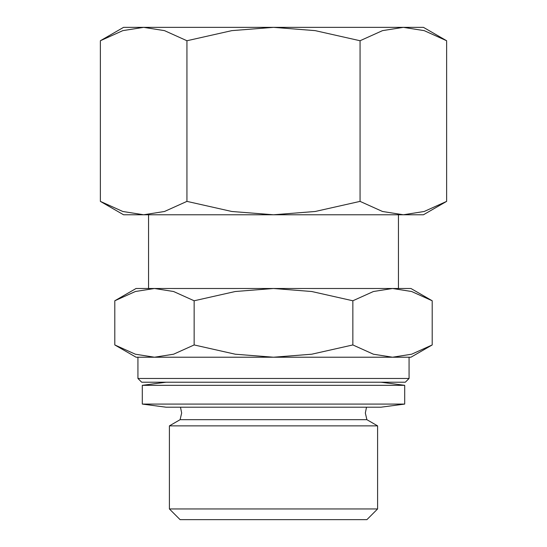 <?xml version="1.0" encoding="UTF-8"?>
<svg xmlns="http://www.w3.org/2000/svg" width="547" height="547" viewBox="0 0 547 547"><rect width="100%" height="100%" fill="white"/><g stroke="black" fill="none" stroke-linecap="round" stroke-linejoin="round"><path stroke-width="0.82" d="M137.933 378.462L137.933 357.218L409.067 357.218L409.067 378.462L405.32 382.209L141.68 382.209L137.933 378.462L409.067 378.462M142.302 404.076L404.698 404.076L380.951 407.2L166.049 407.2L142.302 404.076L142.302 385.334L166.049 382.209M142.302 385.334L404.698 385.334L404.698 404.076M380.951 382.209L404.698 385.334M180.1 419.693L366.9 419.693L377.594 425.867L377.594 508.956L366.9 519.65L180.1 519.65L169.406 508.956L169.406 425.867L180.1 419.693L181.666 413.026L180.483 407.2M169.406 425.867L377.594 425.867M169.406 508.956L377.594 508.956M392.527 288.495L273.5 288.495L311.728 291.51L352.849 300.775L373.416 291.51L392.527 288.495L411.638 291.51L432.205 300.775L410.941 288.495L392.527 288.495L398.448 288.495L398.448 214.773M148.552 214.773L148.552 288.495L154.473 288.495L136.059 288.495L114.795 300.775L135.362 291.51L154.473 288.495L173.584 291.51L194.151 300.775L235.272 291.51L273.5 288.495L154.473 288.495M410.941 357.218L432.205 344.945L411.638 354.21L392.527 357.218L410.941 357.218M114.795 344.945L136.059 357.218L154.473 357.218L135.362 354.21L114.795 344.945L114.795 300.775M446.632 40.745L423.44 27.35L123.56 27.35L100.368 40.745L122.801 30.639L143.649 27.35L164.503 30.639L186.937 40.745L231.798 30.639L273.5 27.35L315.202 30.639L360.063 40.745L382.497 30.639L403.351 27.35L424.198 30.639L446.632 40.745L446.632 201.378L424.198 211.484L403.351 214.773L423.44 214.773L446.632 201.378M100.368 201.378L123.56 214.773L403.351 214.773L382.497 211.484L360.063 201.378L315.202 211.484L273.5 214.773L231.798 211.484L186.937 201.378L164.503 211.484L143.649 214.773L122.801 211.484L100.368 201.378L100.368 40.745M360.063 201.378L360.063 40.745M186.937 201.378L186.937 40.745M392.527 357.218L373.416 354.21L352.849 344.945L311.728 354.21L273.5 357.218L235.272 354.21L194.151 344.945L173.584 354.21L154.473 357.218M352.849 344.945L352.849 300.775M194.151 344.945L194.151 300.775M432.205 344.945L432.205 300.775M366.517 407.2L365.334 413.026L366.9 419.693"/></g></svg>
